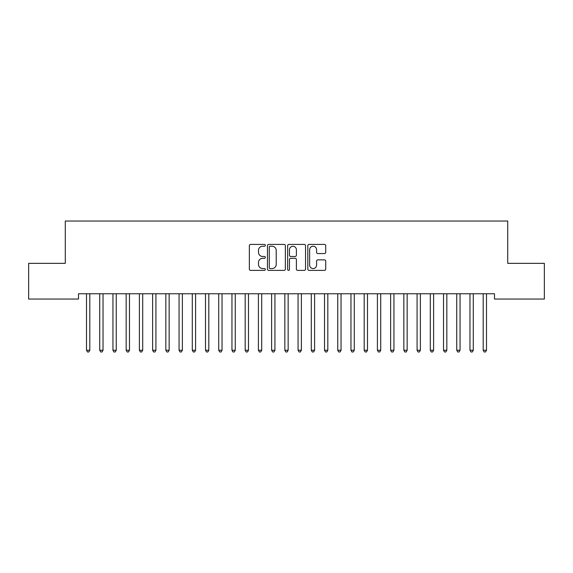 <?xml version="1.0" encoding="UTF-8"?>
<svg xmlns="http://www.w3.org/2000/svg" width="573" height="573" viewBox="0 0 573 573"><rect width="100%" height="100%" fill="white"/><g stroke="black" fill="none" stroke-linecap="round" stroke-linejoin="round"><path stroke-width="0.86" d="M265.342 245.323A0.91 0.91 0 0 0 264.432 244.413L250.645 244.413A1.296 1.296 0 0 0 249.348 245.717L249.348 269.081A1.296 1.296 0 0 0 250.645 270.377L264.432 270.377A0.91 0.91 0 0 0 265.342 269.468A0.91 0.91 0 0 0 264.432 268.558L262.649 268.558A4.154 4.154 0 0 1 258.495 264.404L258.495 262.455A4.154 4.154 0 0 1 262.649 258.301L264.432 258.301A0.91 0.91 0 0 0 265.342 257.399A0.91 0.91 0 0 0 264.432 256.489L262.649 256.489A4.154 4.154 0 0 1 258.495 252.335L258.495 250.387A4.154 4.154 0 0 1 262.649 246.232L264.432 246.232A0.91 0.91 0 0 0 265.342 245.323M324.433 253.567A1.296 1.296 0 0 0 325.729 252.27L325.729 245.717A1.296 1.296 0 0 0 324.433 244.413L309.119 244.413A1.296 1.296 0 0 0 307.816 245.717L307.816 269.081A1.296 1.296 0 0 0 309.119 270.377L324.433 270.377A1.296 1.296 0 0 0 325.729 269.081L325.729 261.159A1.296 1.296 0 0 0 324.433 259.863L317.879 259.863A1.296 1.296 0 0 0 316.583 261.159L316.583 265.084A3.474 3.474 0 0 1 313.109 268.558A3.474 3.474 0 0 1 309.635 265.084L309.635 249.706A3.474 3.474 0 0 1 313.109 246.232A3.474 3.474 0 0 1 316.583 249.706L316.583 252.27A1.296 1.296 0 0 0 317.879 253.567L324.433 253.567M494.499 293.763L78.501 293.763L78.501 299.049L28.65 299.049L28.65 263.344L65.279 263.344L65.279 221.035L507.721 221.035L507.721 263.344L544.35 263.344L544.35 299.049L494.499 299.049L494.499 293.763M285.361 245.717A1.296 1.296 0 0 0 284.065 244.413L268.751 244.413A1.296 1.296 0 0 0 267.455 245.717L267.455 269.081A1.296 1.296 0 0 0 268.751 270.377L284.065 270.377A1.296 1.296 0 0 0 285.361 269.081L285.361 245.717M288.935 244.413L304.249 244.413A1.296 1.296 0 0 1 305.545 245.717L305.545 269.081A1.296 1.296 0 0 1 304.249 270.377L297.695 270.377A1.296 1.296 0 0 1 296.399 269.081L296.399 259.605A1.296 1.296 0 0 0 295.102 258.301L290.747 258.301A1.296 1.296 0 0 0 289.451 259.605L289.451 269.468A0.91 0.91 0 0 1 288.541 270.377A0.91 0.91 0 0 1 287.639 269.468L287.639 245.717A1.296 1.296 0 0 1 288.935 244.413M270.177 246.232A0.91 0.91 0 0 0 269.267 247.142L269.267 267.648A0.91 0.91 0 0 0 270.177 268.558L272.06 268.558A4.154 4.154 0 0 0 276.215 264.404L276.215 250.387A4.154 4.154 0 0 0 272.06 246.232L270.177 246.232M296.399 249.771A3.474 3.474 0 0 0 292.925 246.297A3.474 3.474 0 0 0 289.451 249.771L289.451 255.193A1.296 1.296 0 0 0 290.747 256.489L295.102 256.489A1.296 1.296 0 0 0 296.399 255.193L296.399 249.771M86.33 293.763L86.408 293.956A1.325 1.325 -179.6 0 1 86.502 294.45L86.502 350.246L89.803 350.246L89.803 294.45A1.325 1.325 -179.6 0 1 89.904 293.956L89.982 293.763M89.803 350.246L88.815 351.965L87.49 351.965L86.502 350.246M99.552 293.763L99.63 293.956A1.325 1.325 -179.6 0 1 99.723 294.45L99.723 350.246L103.033 350.246L103.033 294.45A1.325 1.325 -179.6 0 1 103.126 293.956L103.204 293.763M103.033 350.246L102.037 351.965L100.719 351.965L99.723 350.246M112.774 293.763L112.852 293.956A1.325 1.325 -179.6 0 1 112.945 294.45L112.945 350.246L116.255 350.246L116.255 294.45A1.325 1.325 -179.6 0 1 116.348 293.956L116.426 293.763M116.255 350.246L115.259 351.965L113.941 351.965L112.945 350.246M125.996 293.763L126.074 293.956A1.325 1.325 -179.6 0 1 126.167 294.45L126.167 350.246L129.477 350.246L129.477 294.45A1.325 1.325 -179.6 0 1 129.57 293.956L129.648 293.763M129.477 350.246L128.481 351.965L127.163 351.965L126.167 350.246M139.218 293.763L139.296 293.956A1.325 1.325 -179.6 0 1 139.397 294.45L139.397 350.246L142.698 350.246L142.698 294.45A1.325 1.325 -179.6 0 1 142.792 293.956L142.87 293.763M142.698 350.246L141.71 351.965L140.385 351.965L139.397 350.246M152.439 293.763L152.518 293.956A1.325 1.325 -179.6 0 1 152.619 294.45L152.619 350.246L155.92 350.246L155.92 294.45A1.325 1.325 -179.6 0 1 156.021 293.956L156.092 293.763M155.92 350.246L154.932 351.965L153.607 351.965L152.619 350.246M165.669 293.763L165.74 293.956A1.325 1.325 -179.6 0 1 165.841 294.45L165.841 350.246L169.142 350.246L169.142 294.45A1.325 1.325 -179.6 0 1 169.243 293.956L169.322 293.763M169.142 350.246L168.154 351.965L166.829 351.965L165.841 350.246M178.891 293.763L178.969 293.956A1.325 1.325 -179.6 0 1 179.062 294.45L179.062 350.246L182.372 350.246L182.372 294.45A1.325 1.325 -179.6 0 1 182.465 293.956L182.543 293.763M182.372 350.246L181.376 351.965L180.051 351.965L179.062 350.246M192.113 293.763L192.191 293.956A1.325 1.325 -179.6 0 1 192.284 294.45L192.284 350.246L195.594 350.246L195.594 294.45A1.325 1.325 -179.6 0 1 195.687 293.956L195.765 293.763M195.594 350.246L194.598 351.965L193.28 351.965L192.284 350.246M205.335 293.763L205.413 293.956A1.325 1.325 -179.6 0 1 205.506 294.45L205.506 350.246L208.816 350.246L208.816 294.45A1.325 1.325 -179.6 0 1 208.909 293.956L208.987 293.763M208.816 350.246L207.82 351.965L206.502 351.965L205.506 350.246M218.557 293.763L218.635 293.956A1.325 1.325 -179.6 0 1 218.728 294.45L218.728 350.246L222.038 350.246L222.038 294.45A1.325 1.325 -179.6 0 1 222.131 293.956L222.209 293.763M222.038 350.246L221.049 351.965L219.724 351.965L218.728 350.246M231.779 293.763L231.857 293.956A1.325 1.325 -179.6 0 1 231.958 294.45L231.958 350.246L235.259 350.246L235.259 294.45A1.325 1.325 -179.6 0 1 235.36 293.956L235.431 293.763M235.259 350.246L234.271 351.965L232.946 351.965L231.958 350.246M245.008 293.763L245.079 293.956A1.325 1.325 -179.6 0 1 245.18 294.45L245.18 350.246L248.481 350.246L248.481 294.45A1.325 1.325 -179.6 0 1 248.582 293.956L248.661 293.763M248.481 350.246L247.493 351.965L246.168 351.965L245.18 350.246M258.23 293.763L258.308 293.956A1.325 1.325 -179.6 0 1 258.402 294.45L258.402 350.246L261.703 350.246L261.703 294.45A1.325 1.325 -179.6 0 1 261.804 293.956L261.882 293.763M261.703 350.246L260.715 351.965L259.39 351.965L258.402 350.246M271.452 293.763L271.53 293.956A1.325 1.325 -179.6 0 1 271.623 294.45L271.623 350.246L274.933 350.246L274.933 294.45A1.325 1.325 -179.6 0 1 275.026 293.956L275.104 293.763M274.933 350.246L273.937 351.965L272.619 351.965L271.623 350.246M284.674 293.763L284.752 293.956A1.325 1.325 -179.6 0 1 284.845 294.45L284.845 350.246L288.155 350.246L288.155 294.45A1.325 1.325 -179.6 0 1 288.248 293.956L288.326 293.763M288.155 350.246L287.159 351.965L285.841 351.965L284.845 350.246M297.896 293.763L297.974 293.956A1.325 1.325 -179.6 0 1 298.067 294.45L298.067 350.246L301.377 350.246L301.377 294.45A1.325 1.325 -179.6 0 1 301.47 293.956L301.548 293.763M301.377 350.246L300.381 351.965L299.063 351.965L298.067 350.246M311.118 293.763L311.196 293.956A1.325 1.325 -179.6 0 1 311.297 294.45L311.297 350.246L314.598 350.246L314.598 294.45A1.325 1.325 -179.6 0 1 314.692 293.956L314.77 293.763M314.598 350.246L313.61 351.965L312.285 351.965L311.297 350.246M324.339 293.763L324.418 293.956A1.325 1.325 -179.6 0 1 324.519 294.45L324.519 350.246L327.82 350.246L327.82 294.45A1.325 1.325 -179.6 0 1 327.921 293.956L327.992 293.763M327.82 350.246L326.832 351.965L325.507 351.965L324.519 350.246M337.569 293.763L337.64 293.956A1.325 1.325 -179.6 0 1 337.741 294.45L337.741 350.246L341.042 350.246L341.042 294.45A1.325 1.325 -179.6 0 1 341.143 293.956L341.221 293.763M341.042 350.246L340.054 351.965L338.729 351.965L337.741 350.246M350.791 293.763L350.869 293.956A1.325 1.325 -179.6 0 1 350.963 294.45L350.963 350.246L354.272 350.246L354.272 294.45A1.325 1.325 -179.6 0 1 354.365 293.956L354.443 293.763M354.272 350.246L353.276 351.965L351.951 351.965L350.963 350.246M364.013 293.763L364.091 293.956A1.325 1.325 -179.6 0 1 364.184 294.45L364.184 350.246L367.494 350.246L367.494 294.45A1.325 1.325 -179.6 0 1 367.587 293.956L367.665 293.763M367.494 350.246L366.498 351.965L365.18 351.965L364.184 350.246M377.235 293.763L377.313 293.956A1.325 1.325 -179.6 0 1 377.406 294.45L377.406 350.246L380.716 350.246L380.716 294.45A1.325 1.325 -179.6 0 1 380.809 293.956L380.887 293.763M380.716 350.246L379.72 351.965L378.402 351.965L377.406 350.246M390.457 293.763L390.535 293.956A1.325 1.325 -179.6 0 1 390.628 294.45L390.628 350.246L393.938 350.246L393.938 294.45A1.325 1.325 -179.6 0 1 394.031 293.956L394.109 293.763M393.938 350.246L392.949 351.965L391.624 351.965L390.628 350.246M403.679 293.763L403.757 293.956A1.325 1.325 -179.6 0 1 403.858 294.45L403.858 350.246L407.159 350.246L407.159 294.45A1.325 1.325 -179.6 0 1 407.26 293.956L407.331 293.763M407.159 350.246L406.171 351.965L404.846 351.965L403.858 350.246M416.908 293.763L416.979 293.956A1.325 1.325 -179.6 0 1 417.08 294.45L417.08 350.246L420.381 350.246L420.381 294.45A1.325 1.325 -179.6 0 1 420.482 293.956L420.561 293.763M420.381 350.246L419.393 351.965L418.068 351.965L417.08 350.246M430.13 293.763L430.208 293.956A1.325 1.325 -179.6 0 1 430.302 294.45L430.302 350.246L433.603 350.246L433.603 294.45A1.325 1.325 -179.6 0 1 433.704 293.956L433.782 293.763M433.603 350.246L432.615 351.965L431.29 351.965L430.302 350.246M443.352 293.763L443.43 293.956A1.325 1.325 -179.6 0 1 443.523 294.45L443.523 350.246L446.833 350.246L446.833 294.45A1.325 1.325 -179.6 0 1 446.926 293.956L447.004 293.763M446.833 350.246L445.837 351.965L444.519 351.965L443.523 350.246M456.574 293.763L456.652 293.956A1.325 1.325 -179.6 0 1 456.745 294.45L456.745 350.246L460.055 350.246L460.055 294.45A1.325 1.325 -179.6 0 1 460.148 293.956L460.226 293.763M460.055 350.246L459.059 351.965L457.741 351.965L456.745 350.246M469.796 293.763L469.874 293.956A1.325 1.325 -179.6 0 1 469.967 294.45L469.967 350.246L473.277 350.246L473.277 294.45A1.325 1.325 -179.6 0 1 473.37 293.956L473.448 293.763M473.277 350.246L472.281 351.965L470.963 351.965L469.967 350.246M483.018 293.763L483.096 293.956A1.325 1.325 -179.6 0 1 483.197 294.45L483.197 350.246L486.498 350.246L486.498 294.45A1.325 1.325 -179.6 0 1 486.592 293.956L486.67 293.763M486.498 350.246L485.51 351.965L484.185 351.965L483.197 350.246"/></g></svg>
